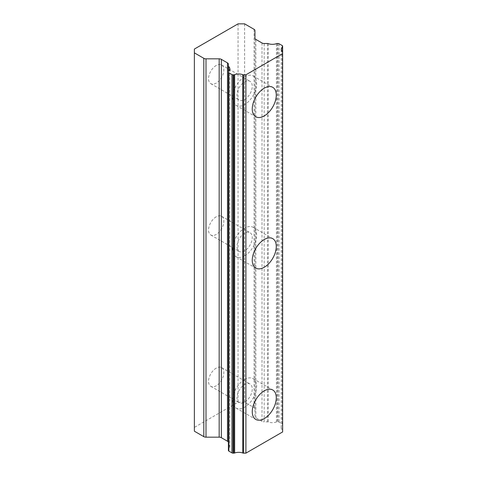<?xml version="1.0" encoding="UTF-8"?>
<svg xmlns="http://www.w3.org/2000/svg" width="477" height="477" viewBox="0 0 477 477"><rect width="100%" height="100%" fill="white"/><g stroke="black" fill="none" stroke-linecap="round" stroke-linejoin="round"><path stroke-width="0.36" stroke-dasharray="2.38 1.79" d="M282.634 52.267L282.634 430.606A1.544 0.894 0 0 0 282.39 430.123A7.507 4.335 180 0 1 281.203 427.786A7.507 4.335 180 0 1 282.39 425.442A1.544 0.894 0 0 0 282.634 424.965L282.634 424.512A1.544 0.894 0 0 0 282.181 423.886L279.093 422.097A1.544 0.894 0 0 0 278.002 421.841L277.28 421.841A1.544 0.894 0 0 0 276.439 421.984A7.507 4.335 180 0 1 268.277 421.984A1.544 0.894 0 0 0 267.436 421.841L264.192 421.841L264.192 43.496M254.962 38.172L254.962 416.51A3.089 1.783 0 0 0 255.863 417.769L255.863 39.43M254.962 416.51L254.962 30.564M254.962 408.908A3.089 1.783 0 0 0 254.056 407.644L244.606 402.189L238.053 402.189L194.366 427.41L194.366 49.071M244.606 23.85L244.606 402.189A10.81 6.243 -60 0 1 239.204 402.725A10.81 6.243 -60 0 1 237.546 394.062A10.81 6.243 -60 0 1 244.606 384.534A10.81 6.243 -60 0 1 250.014 383.997A10.81 6.243 -60 0 1 251.671 392.66A10.81 6.243 -60 0 1 244.606 402.189M238.053 23.85L238.053 402.189M228.4 66.035L228.4 444.373A1.544 0.894 0 0 0 228.65 444.862A7.507 4.335 180 0 1 229.854 447.217A7.507 4.335 180 0 1 228.65 449.572A1.544 0.894 0 0 0 228.4 450.061L228.4 450.473M262.004 42.978L262.004 421.316A3.089 1.783 0 0 0 264.192 421.841M262.004 421.316L255.863 417.769M216.212 65.468A10.81 6.243 120 0 0 209.147 74.996A10.81 6.243 120 0 0 210.804 83.66A10.81 6.243 120 0 0 216.212 83.123A10.81 6.243 120 0 0 223.272 73.595A10.81 6.243 120 0 0 221.614 64.932A10.81 6.243 120 0 0 216.212 65.468M216.212 368.137A10.81 6.243 120 0 0 209.147 377.665A10.81 6.243 120 0 0 210.804 386.328A10.81 6.243 120 0 0 216.212 385.798A10.81 6.243 120 0 0 223.272 376.27A10.81 6.243 120 0 0 221.614 367.606A10.81 6.243 120 0 0 216.212 368.137M216.212 216.802A10.81 6.243 120 0 0 209.147 226.331A10.81 6.243 120 0 0 210.804 234.994A10.81 6.243 120 0 0 216.212 234.457A10.81 6.243 120 0 0 223.272 224.929A10.81 6.243 120 0 0 221.614 216.266A10.81 6.243 120 0 0 216.212 216.802M282.634 424.512L282.634 53.603L282.634 424.512M228.4 442.501L228.4 444.373M282.634 431.941L282.634 430.606M194.366 427.41L194.366 431.196M244.606 250.854A10.81 6.243 -60 0 1 239.204 251.391A10.81 6.243 -60 0 1 237.546 242.727A10.81 6.243 -60 0 1 244.606 233.199A10.81 6.243 -60 0 1 250.014 232.663A10.81 6.243 -60 0 1 251.671 241.326A10.81 6.243 -60 0 1 244.606 250.854M244.606 81.859A10.81 6.243 -60 0 1 250.014 81.328A10.81 6.243 -60 0 1 251.671 89.992A10.81 6.243 -60 0 1 244.606 99.52A10.81 6.243 -60 0 1 239.204 100.051A10.81 6.243 -60 0 1 237.546 91.387A10.81 6.243 -60 0 1 244.606 81.859M244.606 76.815A16.993 9.808 120 0 0 233.509 91.787A16.993 9.808 120 0 0 236.109 105.405A16.993 9.808 120 0 0 244.606 104.564A16.993 9.808 120 0 0 255.708 89.593A16.993 9.808 120 0 0 253.102 75.974A16.993 9.808 120 0 0 244.606 76.815M244.606 255.899A16.993 9.808 120 0 0 255.708 240.927A16.993 9.808 120 0 0 253.102 227.314A16.993 9.808 120 0 0 244.606 228.155A16.993 9.808 120 0 0 233.509 243.127A16.993 9.808 120 0 0 236.109 256.739A16.993 9.808 120 0 0 244.606 255.899M244.606 379.489A16.993 9.808 120 0 0 233.509 394.461A16.993 9.808 120 0 0 236.109 408.073A16.993 9.808 120 0 0 244.606 407.233A16.993 9.808 120 0 0 255.708 392.261A16.993 9.808 120 0 0 253.102 378.649A16.993 9.808 120 0 0 244.606 379.489M277.28 43.496L277.28 421.841M276.439 421.984L276.439 43.64M254.056 29.306L254.056 407.644M268.277 43.64L268.277 421.984M282.39 430.123L282.39 425.442M267.436 421.841L267.436 43.496M279.093 43.759L279.093 422.097M278.002 43.496L278.002 421.841M228.65 444.862L228.65 449.572M282.181 423.886L282.181 45.542M229.854 447.217L229.854 68.879M281.203 427.786L281.203 49.447M210.804 386.328L239.204 402.725M210.804 234.994L239.204 251.391M221.614 216.266L250.014 232.663M221.614 64.932L250.014 81.328M210.804 83.66L239.204 100.051M221.614 367.606L250.014 383.997M236.109 105.405L255.773 116.752M253.102 227.314L272.761 238.661M236.109 408.073L255.773 419.426M253.102 75.974L272.761 87.327M236.109 256.739L255.773 268.092M253.102 378.649L272.761 389.995"/><path stroke-width="0.72" d="M234.648 74.668A1.544 0.894 180 0 1 233.813 74.811L233.032 74.811A1.544 0.894 180 0 1 231.941 74.549L228.853 72.766A1.544 0.894 180 0 1 228.4 72.134L228.4 450.473A1.544 0.894 0 0 0 228.853 451.105L231.941 452.888A1.544 0.894 0 0 0 233.032 453.15L233.813 453.15A1.544 0.894 0 0 0 234.648 453.007L234.648 74.668A7.507 4.335 180 0 1 242.751 74.668A1.544 0.894 180 0 0 243.586 74.811L245.899 74.811L282.634 53.603L282.634 46.174A1.544 0.894 180 0 0 282.181 45.542L279.093 43.759A1.544 0.894 180 0 0 278.002 43.496L277.28 43.496A1.544 0.894 180 0 0 276.439 43.64A7.507 4.335 180 0 1 268.277 43.64A1.544 0.894 180 0 0 267.436 43.496L264.192 43.496A3.089 1.783 180 0 1 262.004 42.978L255.863 39.43A3.089 1.783 180 0 1 254.962 38.172L254.962 30.564A3.089 1.783 180 0 0 254.056 29.306L244.606 23.85L238.053 23.85L194.366 49.071L194.366 52.858L203.816 58.313A3.089 1.783 180 0 0 205.998 58.832L219.17 58.832A3.089 1.783 180 0 1 221.352 59.357L227.493 62.904A3.089 1.783 180 0 1 228.4 64.162L228.4 442.501A3.089 1.783 0 0 0 227.493 441.243L227.493 62.904M228.65 66.518A7.507 4.335 180 0 1 229.854 68.879A7.507 4.335 180 0 1 228.65 71.234L228.65 66.518A1.544 0.894 180 0 1 228.4 66.035L228.4 64.162M228.4 72.134L228.4 71.717A1.544 0.894 180 0 1 228.65 71.234M282.634 52.267L282.634 46.627A1.544 0.894 180 0 1 282.39 47.104L282.39 51.784A1.544 0.894 180 0 1 282.634 52.267L282.634 46.627L282.634 52.267M282.39 51.784A7.507 4.335 180 0 1 281.203 49.447A7.507 4.335 180 0 1 282.39 47.104M221.352 59.357L221.352 437.695L227.493 441.243M228.4 450.061L228.4 71.717M221.352 437.695A3.089 1.783 0 0 0 219.17 437.171L219.17 58.832M205.998 58.832L205.998 437.171A3.089 1.783 0 0 1 203.816 436.652L194.366 431.196L194.366 52.858M205.998 437.171L219.17 437.171M264.264 390.842A16.993 9.808 -60 0 1 272.761 389.995A16.993 9.808 -60 0 1 275.366 403.614A16.993 9.808 -60 0 1 264.264 418.585A16.993 9.808 -60 0 1 255.773 419.426A16.993 9.808 -60 0 1 253.168 405.814A16.993 9.808 -60 0 1 264.264 390.842M264.264 239.502A16.993 9.808 -60 0 1 272.761 238.661A16.993 9.808 -60 0 1 275.366 252.273A16.993 9.808 -60 0 1 264.264 267.245A16.993 9.808 -60 0 1 255.773 268.092A16.993 9.808 -60 0 1 253.168 254.474A16.993 9.808 -60 0 1 264.264 239.502M264.264 88.167A16.993 9.808 -60 0 1 272.761 87.327A16.993 9.808 -60 0 1 275.366 100.939A16.993 9.808 -60 0 1 264.264 115.911A16.993 9.808 -60 0 1 255.773 116.752A16.993 9.808 -60 0 1 253.168 103.139A16.993 9.808 -60 0 1 264.264 88.167M245.899 74.811L245.899 453.15L282.634 431.941L282.634 53.603M234.648 453.007A7.507 4.335 180 0 1 242.751 453.007A1.544 0.894 0 0 0 243.586 453.15L245.899 453.15M231.941 74.549L231.941 452.888M233.032 74.811L233.032 453.15M203.816 436.652L203.816 58.313M233.813 74.811L233.813 453.15M228.853 451.105L228.853 72.766M243.586 74.811L243.586 453.15M242.751 74.668L242.751 453.007"/></g></svg>
